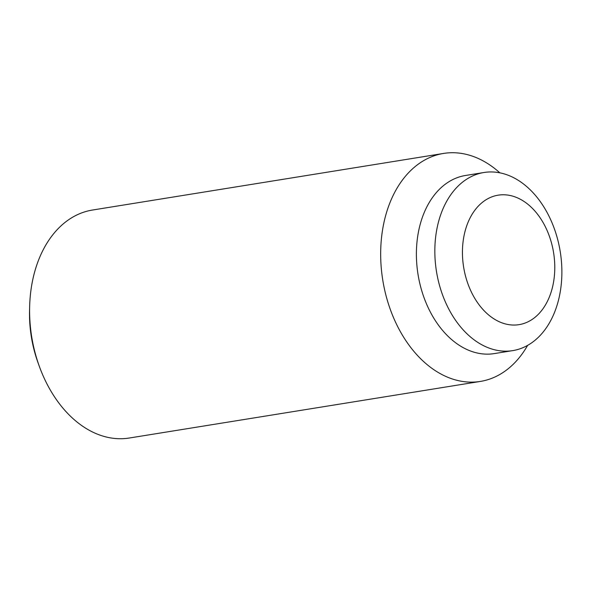 <?xml version="1.0" encoding="UTF-8"?>
<svg xmlns="http://www.w3.org/2000/svg" width="591" height="591" viewBox="0 0 591 591"><rect width="100%" height="100%" fill="white"/><g stroke="black" fill="none" stroke-linecap="round" stroke-linejoin="round"><path stroke-width="0.89" d="M464.43 271.432A65.571 45.551 80.8 0 0 501.05 322.501A65.571 45.551 80.8 0 0 546.091 303.826A65.571 45.551 80.8 0 0 552.792 248.383A65.571 45.551 80.8 0 0 530.393 206.436A65.571 45.551 80.8 0 0 479.331 205.077A65.571 45.551 80.8 0 0 464.43 271.432M527.645 345.351A115.474 80.213 -99.2 0 1 480.35 381.431L129.266 438.027A115.474 80.213 -99.2 0 1 39.191 365.962A115.474 80.213 -99.2 0 1 33.089 344.324A115.474 80.213 -99.2 0 1 29.646 306.751A115.474 80.213 -99.2 0 1 92.514 210.034L443.59 153.431A115.474 80.213 -99.2 0 1 499.831 172.816M29.646 306.751L29.55 310.526A101.172 70.285 80.8 0 0 32.571 343.445A101.172 70.285 80.8 0 0 37.913 362.409L39.191 365.962M480.35 381.431A115.474 80.213 -99.2 0 1 384.172 287.721A115.474 80.213 -99.2 0 1 443.59 153.431M512.715 350.626L494.268 353.595A90.209 62.668 -99.2 0 1 419.13 280.393A90.209 62.668 -99.2 0 1 465.545 175.475L483.999 172.498A90.209 62.668 -99.2 0 1 559.138 245.708A90.209 62.668 -99.2 0 1 512.715 350.626A90.209 62.668 -99.2 0 1 437.576 277.415A90.209 62.668 -99.2 0 1 483.999 172.498"/></g></svg>
